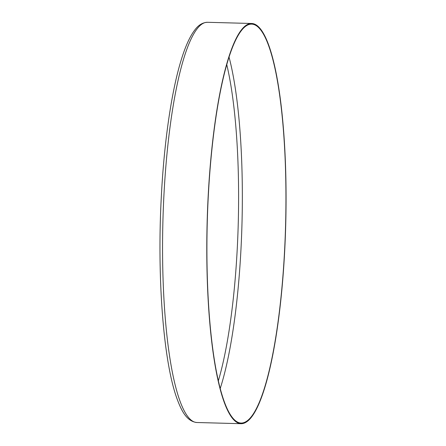 <?xml version="1.0" encoding="UTF-8"?>
<svg xmlns="http://www.w3.org/2000/svg" width="446" height="446" viewBox="0 0 446 446"><rect width="100%" height="100%" fill="white"/><g stroke="black" fill="none" stroke-linecap="round" stroke-linejoin="round"><path stroke-width="0.67" d="M245.729 421.777A199.54 39.181 91.5 0 0 285.841 212.775A199.54 39.181 91.5 0 0 251.812 24.129A199.54 39.181 91.5 0 0 207.256 222.537A199.54 39.181 91.5 0 0 241.035 423.064A199.54 39.181 91.5 0 0 245.729 421.777M245.729 422.407A200.176 39.304 91.5 0 0 285.964 212.742A200.176 39.304 91.5 0 0 251.828 23.493A200.176 39.304 91.5 0 0 207.134 222.537A200.176 39.304 91.5 0 0 241.018 423.7A200.176 39.304 91.5 0 0 245.729 422.407M220.146 388.717A199.54 39.181 91.5 0 0 229.099 57.3M226.813 64.837A196.363 38.557 -88.5 0 1 218.278 381.068M207.602 22.3C202.713 22.439 198.431 25.021 194.768 30.033C189.756 36.628 185.157 46.875 180.965 60.773C171.275 92.456 163.989 143.244 161.274 197.589C157.014 277.44 163.364 361.762 177.04 398.813C181.215 410.047 186.35 421.286 196.792 422.507A200.176 39.304 -88.5 0 1 162.907 221.344A200.176 39.304 -88.5 0 1 207.602 22.3L251.828 23.493M196.792 422.507L241.018 423.7"/></g></svg>
